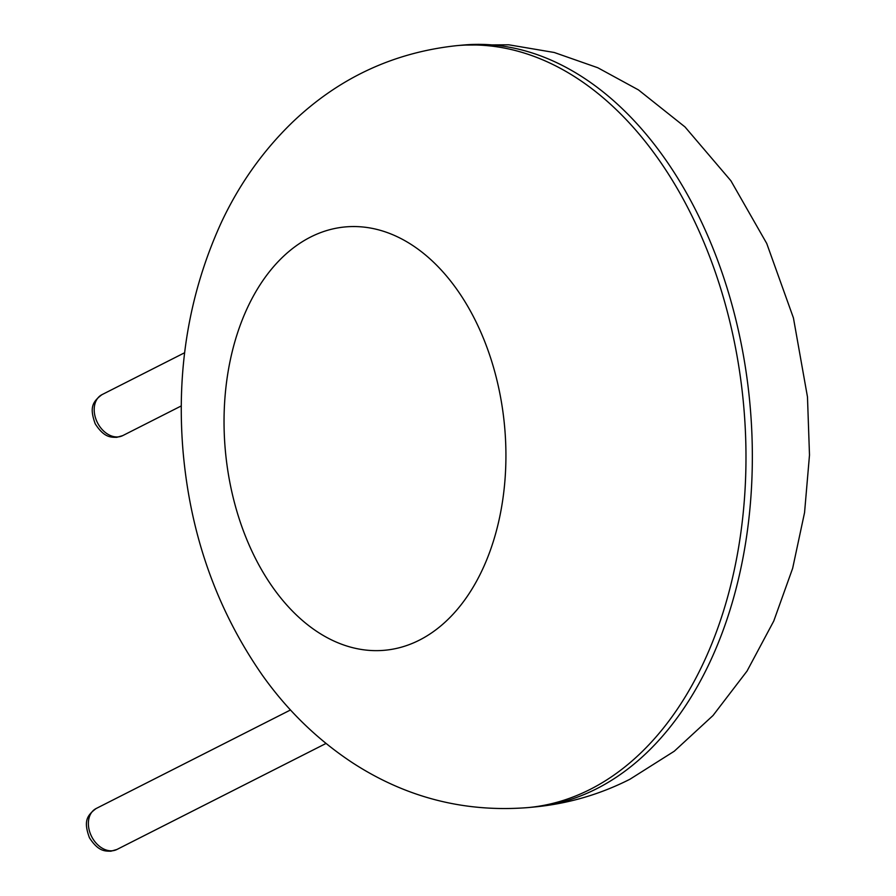 <?xml version="1.0" encoding="UTF-8"?>
<svg xmlns="http://www.w3.org/2000/svg" width="896" height="896" viewBox="0 0 896 896"><rect width="100%" height="100%" fill="white"/><g stroke="black" fill="none" stroke-linecap="round" stroke-linejoin="round"><path stroke-width="1.34" d="M528.181 807.576L534.542 806.971A382.637 252.246 -95.4 0 0 596.523 788.794A382.637 252.246 -95.4 0 0 743.21 354.278A382.637 252.246 -95.4 0 0 462.75 45.091L456.389 45.685C393.243 52.562 338.531 78.142 292.253 122.45C262.696 151.122 238.974 184.632 221.088 222.992C189.123 293.227 176.4 368.85 182.93 449.848C190.042 534.038 216.474 609.101 262.248 675.046C287.28 710.349 317.352 739.581 352.475 762.754C406.246 797.675 464.811 812.616 528.181 807.576A382.637 252.246 -95.4 0 0 590.162 789.387A382.637 252.246 -95.4 0 0 736.848 354.883A382.637 252.246 -95.4 0 0 456.389 45.685M419.35 640.158A212.576 140.134 -95.4 0 0 450.397 280.762A212.576 140.134 -95.4 0 0 225.176 394.957A212.576 140.134 -95.4 0 0 419.35 640.158M122.741 435.613L116.738 437.338C110.869 437.237 104.238 437.808 95.234 423.853C89.611 408.251 91.885 402.136 101.976 394.654A22.96 16.71 63.1 0 0 96.152 419.765A22.96 16.71 63.1 0 0 118.227 436.901A22.96 16.71 63.1 0 0 122.741 435.613L181.294 405.922M116.917 849.475L110.914 851.2C105.045 851.099 98.414 851.67 89.41 837.715C83.787 822.114 86.072 815.998 96.152 808.517A22.96 16.71 63.1 0 0 90.328 833.627A22.96 16.71 63.1 0 0 112.403 850.763A22.96 16.71 63.1 0 0 116.917 849.475L326.01 743.456M534.542 806.971C568.053 803.734 599.85 794.483 629.933 779.24L674.262 751.229L713.014 715.523L747.029 671.082L773.763 621.04L792.658 568.288L804.563 512.568L809.491 455.056L807.475 396.928L793.43 317.946L766.718 243.443L730.878 180.746L684.992 126.93L638.445 89.902L597.778 67.738L554.221 52.483L508.794 44.8L462.75 45.091M101.976 394.654L184.666 352.722M96.152 808.517L290.506 709.968"/></g></svg>
